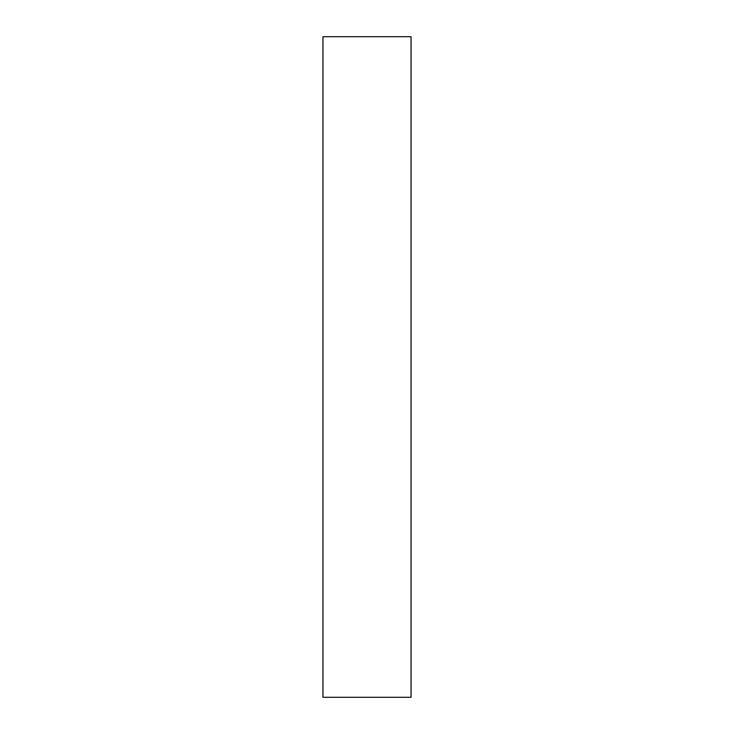 <?xml version="1.0" encoding="UTF-8"?>
<svg xmlns="http://www.w3.org/2000/svg" width="734" height="734" viewBox="0 0 734 734"><rect width="100%" height="100%" fill="white"/><g stroke="black" fill="none" stroke-linecap="round" stroke-linejoin="round"><path stroke-width="1.1" d="M322.96 36.7L411.04 36.7L411.04 697.3L322.96 697.3L322.96 36.7"/></g></svg>
